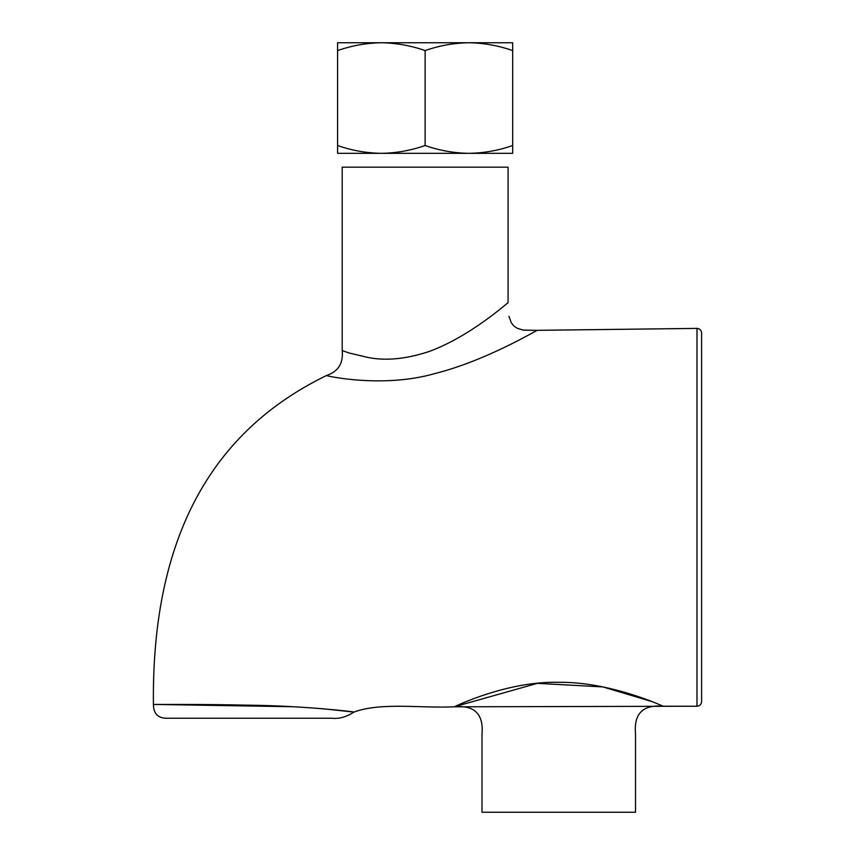 <?xml version="1.0" encoding="UTF-8"?>
<svg xmlns="http://www.w3.org/2000/svg" width="855" height="855" viewBox="0 0 855 855"><rect width="100%" height="100%" fill="white"/><g stroke="black" fill="none" stroke-linecap="round" stroke-linejoin="round"><path stroke-width="1.28" d="M512.679 50.573L512.679 42.75L337.586 42.75L337.586 50.573C351.918 45.572 366.506 42.974 381.362 42.75C396.186 42.985 410.785 45.582 425.127 50.573C439.47 45.572 454.058 42.974 468.903 42.75C483.738 42.985 498.326 45.582 512.679 50.573L512.679 153.334L468.903 153.334C483.866 153.109 498.454 150.501 512.679 145.521M425.127 50.573L425.127 145.521C439.363 150.501 453.952 153.109 468.903 153.334L381.362 153.334C396.314 153.109 410.902 150.501 425.127 145.521M337.586 50.573L337.586 145.521C351.811 150.501 366.4 153.109 381.362 153.334L337.586 153.334L337.586 145.521M558.849 682.311C507.378 680.879 455.031 706.422 454.272 706.807C420.639 708.389 381.17 702.051 353.895 712.087L322.677 708.72L353.895 712.087C353.575 711.627 304.166 705.963 251.423 705.225C198.403 704.082 152.254 704.52 153.408 704.424C151.282 513.62 230.732 422.135 326.503 375.516C325.702 375.815 382.645 388.555 434.746 373.603C485.576 360.885 536.224 330.511 537.164 330.34L696.996 328.395C699.796 328.662 701.335 330.19 701.602 333.001L701.602 701.624C701.335 704.435 699.796 705.973 696.985 706.241L663.159 706.241C642.928 704.435 633.715 713.647 635.522 733.889C633.715 713.647 642.928 704.435 663.159 706.241C662.689 706.08 610.459 681.692 558.849 682.311C507.378 680.879 455.031 706.422 454.272 706.807C474.557 704.915 483.791 714.128 481.996 734.456L481.996 812.25L635.522 812.25L635.522 733.889L635.522 812.25L481.996 812.25L481.996 734.456C483.791 714.128 474.557 704.915 454.272 706.807L537.368 683.348L602.818 686.907L651.852 701.56M167.088 718.243L331.484 718.243C338.922 719.055 346.393 717.003 353.895 712.087C346.393 717.003 338.922 719.055 331.484 718.243L167.088 718.243C158.068 718.318 153.505 713.711 153.408 704.424C151.282 513.62 230.732 422.135 326.503 375.516C338.238 371.583 343.464 363.268 342.192 350.593L342.192 167.163L508.073 167.163L508.073 302.884M696.985 514.058L696.985 706.23C699.796 705.973 701.335 704.435 701.602 701.624C701.335 704.435 699.796 705.973 696.985 706.241L696.996 328.395L537.164 330.329C536.224 330.511 485.576 360.885 434.746 373.603C382.645 388.555 325.702 375.815 326.503 375.516C338.238 371.583 343.464 363.268 342.192 350.593L349.032 352.965L368.281 357.529C386.278 361.045 406.702 358.982 429.552 351.352C470.881 336.079 507.731 302.456 508.073 302.723C507.731 302.456 470.881 336.079 429.552 351.352C406.702 358.982 386.278 361.045 368.281 357.529L349.032 352.965L342.192 350.593L342.192 167.163L508.073 167.163L508.073 302.723M153.408 704.424L292.271 706.711L153.408 704.424C152.254 704.52 198.403 704.082 251.423 705.225C304.166 705.963 353.575 711.627 353.895 712.087M701.602 701.624L701.602 333.001C701.335 330.19 699.796 328.662 696.996 328.395L696.985 706.23L454.272 706.807M508.949 316.329L509.078 316.938M522.897 330.094L536.961 330.34L523.399 330.18L517.19 328.267L513.919 326.001M513.705 325.808L511.269 322.688L508.949 316.318"/></g></svg>
